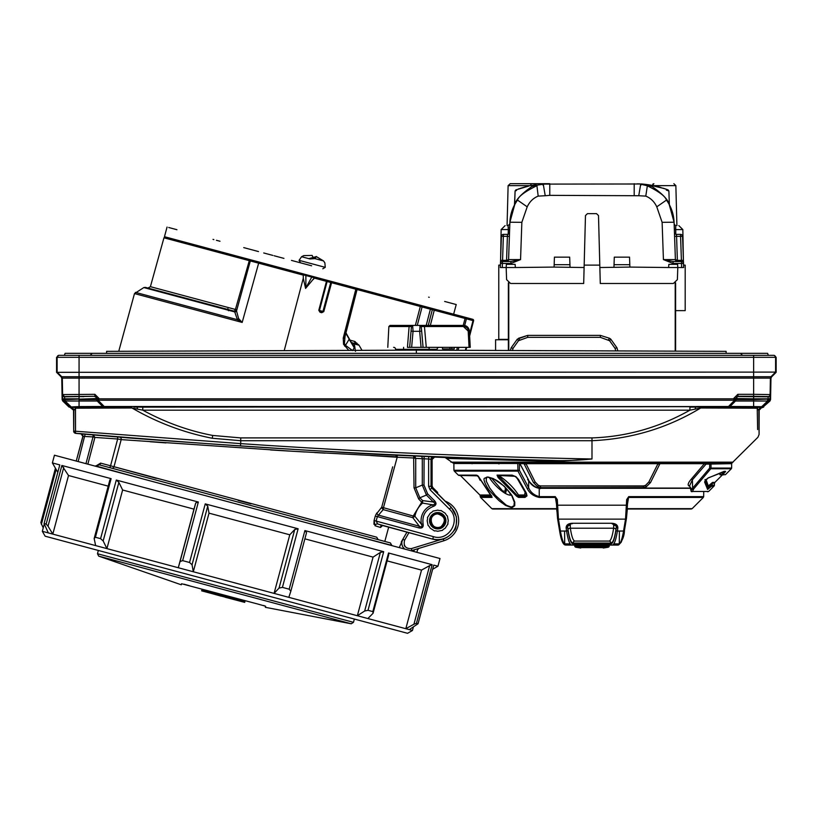 <?xml version="1.0" encoding="UTF-8"?>
<svg xmlns="http://www.w3.org/2000/svg" width="817" height="817" viewBox="0 0 817 817"><rect width="100%" height="100%" fill="white"/><g stroke="black" fill="none" stroke-linecap="round" stroke-linejoin="round"><path stroke-width="1.23" d="M584.175 265.127L599.801 265.127M675.608 351.147L675.608 282.815M508.368 350.503L508.368 282.815M508.368 339.77L495.592 339.77L495.592 350.452M615.773 350.912L615.027 348.318L609.615 340.73L600.362 337.339L527.721 337.339L518.478 340.73L513.066 348.318L512.433 350.513M284.204 350.656L303.281 278.26L305.578 288.411L314.218 278.066L326.463 281.344L318.793 310.286L320.05 312.268L321.714 312.717L323.777 311.624L331.579 282.713L355.834 289.218L343.232 338.075L343.538 344.304L348.788 350.411M415.353 325.401L420.306 306.477L357.131 289.555L356.273 288.095L331.968 281.579L331.579 282.713L330.752 282.498L322.95 311.4L321.714 312.717M355.354 343.64A1.991 0.98 105 0 1 354.925 341.475L357.601 344.243M426.208 325.401L430.396 309.183L422.083 306.957L417.262 325.401M430.702 308.04L430.396 309.183L432.326 309.704A1.195 1.195 0 0 0 431.478 308.244A1.195 1.195 0 0 1 432.326 309.704L428.271 325.401M469.55 334.03L473.012 320.611A1.195 0.848 -75 0 0 472.502 319.243L472.737 319.304A1.195 1.195 0 0 1 473.584 320.754L469.642 335.971L470.245 347.348L469.663 336.349M466.701 347.348L465.935 350.34M675.608 310.634L685.187 310.634L685.187 265.127L683.574 265.127L683.655 267.516L681.654 267.516L683.655 267.516L682.563 236.317L683.512 263.462L681.521 263.472L681.521 261.532A1.991 1.991 0 0 1 683.512 263.462L683.574 265.127M613.955 267.088L614.037 264.688L629.805 264.688L629.897 267.088L599.862 267.516L600.281 283.489L673.392 283.489L677.385 279.639L677.804 267.516L668.623 267.516L668.847 264.33L677.579 264.33L677.804 267.516L681.654 267.516L681.521 263.472L673.096 263.472L663.424 259.592L675.393 259.602L674.086 222.224C673.749 214.085 671.206 206.711 666.447 200.094C665.395 196.315 658.931 191.515 647.064 185.684L640.691 184.233L638.741 195.733L645.787 196.111L647.432 185.234C635.657 183.263 635.657 183.263 647.432 185.234L652.109 186.582C662.219 193.629 667.959 199.573 669.348 204.444C667.908 199.511 662.158 193.558 652.109 186.582C673.586 191.913 673.586 191.913 652.109 186.582L652.456 185.449L647.84 184.673C636.116 183.457 636.116 183.457 647.84 184.673L664.18 188.513M500.321 267.516L500.464 263.462A1.991 1.991 0 0 1 502.455 261.532L502.312 267.516L500.321 267.516L506.172 267.516L506.387 264.33L515.129 264.33L515.353 267.516L506.172 267.516L506.591 279.639L510.584 283.489L583.685 283.489L584.104 267.516L554.079 267.088L554.161 264.688L569.939 264.688L570.021 267.088M508.368 339.372L498.778 339.372L498.778 265.127L500.402 265.127M395.622 350.227L395.622 349.329L395.622 350.227M403.608 350.197L403.598 349.329L395.622 349.329A1.991 1.991 0 0 0 393.62 347.348A1.991 1.991 0 0 1 395.622 349.329M439.097 347.348A1.991 1.991 0 0 0 437.095 349.329L437.085 350.227L437.095 349.329L403.598 349.329L403.598 347.348M303.25 274.614A1.195 1.195 0 0 1 303.27 274.808L302.423 273.664L259.285 262.104L258.652 263.176L250.329 260.94L236.532 310.95L238.595 318.559L242.179 322.429L134.488 293.579L242.179 322.429L258.652 263.176L303.27 275.125L303.281 278.26M513.066 348.318L511.146 347.807L517.335 339.126L511.146 347.807L510.37 350.513M518.478 340.73L517.335 339.126L527.721 335.378L518.57 338.269L519.714 339.862M600.362 337.339L600.362 335.378L609.523 338.269L600.362 335.378L527.721 335.378L527.721 337.339M608.379 339.862L609.523 338.269L610.759 339.126L616.947 347.807L610.759 339.126L609.615 340.73M617.846 350.922L616.947 347.807L615.027 348.318M345.029 336.471L344.427 343.559L345.489 345.356L349.125 339.29L354.221 347.736L352.638 350.575L345.489 345.356A1.991 0.511 149.8 0 1 344.611 346.102M344.212 340.168L344.427 343.559L343.538 344.304M344.457 338.401L357.06 289.535L344.529 338.412L343.232 338.075M356.253 288.095A1.195 1.154 -75 0 1 357.06 289.535L355.834 289.218L355.763 287.962M321.796 311.92L320.141 311.471L320.05 312.268M320.141 311.471L319.457 310.47L327.117 281.518L326.34 280.078L315.638 277.208L314.218 278.066M326.463 281.344L326.34 280.078L331.968 281.579L330.752 282.498L326.463 281.344M313.493 279.312L314.382 277.79A1.195 1.195 0 0 1 314.882 277.31L314.382 277.79L311.767 277.086L311.992 276.248L337.431 283.05M305.578 288.411L311.767 277.086L305.875 275.513L306.099 274.675L302.423 273.664L304.261 274.155M303.27 274.808L305.875 275.513L305.875 287.298M356.406 343.916A1.991 0.735 152 0 1 357.08 343.242M354.619 343.436L353.873 343.242L354.619 343.436M352.117 342.772L353.506 343.14M472.502 319.243L355.538 287.901M675.291 225.461L674.148 224.042L674.352 229.618L682.828 229.567L683.4 260.317L681.409 260.357L681.521 261.532A1.991 1.991 0 0 1 683.512 263.462M544.959 183.988L543.274 184.233L545.225 195.733L538.189 196.111C533.327 198.061 529.661 201.636 527.2 206.834L517.518 200.094C512.77 206.711 510.227 214.085 509.89 222.224L508.582 259.602L520.552 259.592L510.88 263.472L500.464 263.462L501.413 236.317A1.991 1.991 0 0 1 503.405 234.387L507.531 234.387L507.398 236.348L507.531 234.387A1.991 1.991 0 0 0 509.532 232.467L509.818 224.042L508 225.655M500.515 261.92L500.576 260.317L502.567 260.357L502.455 261.532A1.991 1.991 0 0 0 500.464 263.462L500.494 262.492M500.576 260.317L501.148 229.567L508.327 229.567L508.082 225.604M409.664 347.348L470.245 347.348L469.387 331.069L468.192 331.069L463.413 326.534L424.442 326.534L426.27 347.348L421.072 347.348L423.073 347.348L421.255 326.494L423.073 347.348M242.179 322.429L237.4 319.692L135.428 292.374L237.4 319.692A1.991 1.226 132 0 0 238.595 318.559M140.054 293.609L146.743 295.407M163.829 299.982L173.561 302.586M353.077 343.028L353.914 343.252A1.991 0.858 105 0 1 354.353 343.967L359.02 345.213L357.815 344.294M353.914 343.252L357.713 344.263A1.991 1.961 105 0 1 358.898 345.183M355.681 343.722L354.792 343.487M599.862 267.516L598.504 215.576L596.512 213.635L587.464 213.635L585.472 215.576L584.104 267.516M682.563 236.317L680.571 236.348L681.409 260.357L677.416 260.357L677.416 261.532L676.578 236.348L674.587 236.389L674.444 232.467A1.991 1.991 0 0 0 676.445 234.387L680.571 234.387A1.991 1.991 0 0 1 682.563 236.317A1.991 1.991 0 0 0 680.571 234.387L680.571 236.348L676.578 236.348L676.445 234.387A1.991 1.991 0 0 1 674.444 232.467M506.622 260.357L506.581 261.532L508.582 259.602L506.56 260.357L507.398 236.348L501.413 236.317A1.991 1.991 0 0 1 503.405 234.387L502.567 260.357L506.56 260.357L506.56 261.532M409.644 347.348L411.635 347.348L413.045 331.304L411.053 331.151L409.644 347.348L407.438 347.348C381.753 347.348 381.753 347.348 407.438 347.348L409.113 326.534L411.462 326.494L411.053 331.151M259.285 262.104L251.789 260.102A1.195 1.195 0 0 0 250.329 260.94L163.962 237.798L150.399 286.675L235.419 309.449L249.614 259.52M237.4 319.692L234.745 311.92A1.991 1.491 -171.6 0 0 236.532 310.95M234.745 311.92L143.843 287.564L234.54 311.4A1.991 1.879 -164.5 0 0 236.695 310.062M118.751 351.3L134.488 293.579L143.843 287.564L228.3 310.194M355.456 351.33L354.353 343.967L352.576 343.487L354.221 347.736L345.366 332.529M345.959 332.846L351.065 341.996M428.649 297.153L429.231 297.317M444.652 301.442L456.223 304.547L453.639 314.188M176.952 229.72L168.71 227.504M251.789 260.102L164.472 236.705L167.056 227.065M287.553 270.907A1.195 1.195 0 0 0 286.706 269.457L326.984 280.251M306.099 274.675L311.992 276.248M351.535 342.558A1.991 1.93 -75 0 0 351.933 342.721L352.576 343.487A1.991 0.94 -26.2 0 1 351.872 343.334M515.353 267.516L554.079 267.088M673.096 263.472L673.096 261.532L663.424 259.592L662.117 222.326L656.776 206.834C654.356 201.676 650.689 198.102 645.787 196.111M668.623 267.516L629.897 267.088M673.096 261.532L681.521 261.532M508.572 259.643L508.582 259.602A1.991 1.991 0 0 1 506.581 261.532L507.51 261.532M502.455 261.532L510.88 261.532L510.88 263.472M442.457 347.348L442.538 348.951L454.191 348.951L454.272 347.348M449.912 348.951L449.83 347.348M451.74 348.951L451.821 347.348M234.326 311.206A1.991 1.991 -164.2 0 0 236.767 309.817L235.419 309.449L234.326 311.206L145.344 287.37L234.54 311.4M349.216 338.81L345.948 332.897M351.351 342.405A1.991 1.716 130.5 0 0 351.443 342.486L351.443 342.486A1.991 1.716 130.5 0 0 352.056 342.803M213.012 239.381L213.85 239.606M216.434 240.3L219.998 241.25M243.742 247.612L258.489 251.565M263.738 252.974L272.858 255.415M274.144 255.762L283.938 258.386M291.485 260.409L311.634 265.801M527.2 206.834L521.849 222.326L520.552 259.592L510.88 261.532M538.189 196.111L536.912 185.684C525.004 191.546 518.54 196.346 517.518 200.094L517.58 200.022M543.376 184.213L536.544 185.234C548.309 183.263 548.309 183.263 536.544 185.234L536.136 184.673C547.86 183.457 547.86 183.457 536.136 184.673L531.52 185.449C511.513 190.841 511.513 190.841 531.52 185.449L531.867 186.582C521.859 193.496 516.109 199.45 514.628 204.444C516.13 199.43 521.879 193.476 531.867 186.582L536.544 185.234M639.037 183.988L544.071 184.101M656.776 206.834L666.447 200.094L667.366 201.401M677.344 260.357L675.393 259.602L676.006 260.97L677.385 261.532A1.991 1.991 0 0 1 675.393 259.602L676.609 261.379M674.587 236.389L675.393 259.602A1.991 1.991 0 0 0 677.385 261.532L676.006 260.97L675.393 259.602L675.567 260.347M670.287 259.622L663.424 259.592M670.297 206.589L674.086 222.224L674.791 242.373M507.52 261.297L506.581 261.532A1.991 1.991 0 0 0 508.582 259.602L508.409 260.347M507.398 236.348L509.389 236.389L509.532 232.467L509.389 236.389M465.588 325.809L469.387 331.069C468.774 327.566 466.783 325.677 463.413 325.401L465.557 325.799M465.619 325.82L467.457 326.974M467.538 327.045L469.387 331.069C468.774 327.433 466.783 325.534 463.413 325.401L424.442 325.401L424.442 326.534L419.877 326.494M469.775 338.463L469.52 337.819L469.775 338.463M469.295 337.605L468.59 337.37L469.295 337.605M468.192 330.977L469.387 331.069M411.462 326.494A1.195 1.195 0 0 1 412.656 325.401L420.061 325.401A1.195 1.195 0 0 1 421.255 326.494M424.442 325.401L390.066 325.401L409.429 325.401L409.113 326.534L388.872 326.534L390.066 325.401L424.442 325.401L420.061 325.401L419.672 331.304L421.654 331.151M421.072 347.348L419.672 331.304L413.045 331.304L412.656 325.401L409.429 325.401M150.399 286.675L147.969 288.064L149.388 288.452M198.092 301.504L200.4 302.116M214.575 305.915L228.106 309.541M569.939 264.688L569.674 257.141L554.426 257.141L554.161 264.688M516.354 201.789L515.854 202.565L516.354 201.789M515.803 202.657L516.681 201.288L515.803 202.657M514.771 204.424L509.89 222.224L514.812 204.362M549.78 183.692L543.285 184.233L549.78 183.692L530.121 183.692L549.78 183.692L549.78 195.355L638.741 195.733M514.393 205.128L516.661 201.329M544.857 183.896L543.131 184.07M530.121 183.692L510.104 183.692L530.121 183.692L531.785 185.643M530.58 185.643L508.113 185.643L510.247 183.692M640.242 184.162L641.018 184.285M639.119 183.896L640.804 184.06M667.53 190.514L668.878 190.974L669.348 204.444L668.766 203.3M667.244 201.227L666.447 200.094M638.71 183.948L637.311 183.815M662.117 222.326L674.086 222.224L669.143 204.311M668.786 203.699L667.203 201.166M629.805 264.688L629.539 257.141L614.302 257.141L614.037 264.688M669.174 204.383L673.371 215.933M667.285 201.288L668.132 202.596M668.163 202.647L669.348 204.689M544.02 184.111L544.714 184.019M542.702 183.958L546.675 183.815M313.534 258.274L316.22 256.518L323.573 260.94L324.89 262.951L325.237 267.343L299.083 260.337L300.493 262.819L299.124 260.204M316.22 256.518L313.605 258.366L312.104 255.415L313.667 258.223M308.795 258.642L316.424 256.569L314.892 258.611L309.97 258.958L301.585 256.712L303.74 255.619L312.104 255.415M509.624 229.618L508.327 229.567L508.184 234.275M516.528 190.494L515.098 190.974L514.618 204.72M545.174 183.815L546.41 183.835M531.867 186.582C510.39 191.913 510.39 191.913 531.867 186.582M638.251 183.907L639.006 183.815M652.191 185.643L653.855 183.692L652.773 184.152M675.679 225.553L675.792 234.275M675.649 229.546L675.608 227.698M508.348 227.177L508.358 227.698M742.52 355.334L740.529 353.342L92.188 353.342L90.197 355.334M529.089 185.959L515.864 189.901L515.098 190.974L514.485 204.955M541.926 184.019L540.068 184.193M528.017 186.205L525.168 186.909L528.017 186.205M524.494 187.093L520.266 188.359L524.494 187.093M519.326 188.666L518.489 188.952L519.326 188.666M542.958 183.937L540.415 184.152M663.812 188.39L647.789 184.662M642.039 184.019L643.255 184.121M645.614 184.376L652.477 185.459M650.036 185.01L651.149 185.204M657.409 186.552L659.676 187.144M660.81 187.471L659.554 187.113C656.378 185.929 645.246 184.131 641.09 183.948M667.223 190.412L666.315 190.116M726.109 353.342L726.109 351.341L416.353 350.146L106.608 351.341L106.608 353.342M652.569 185.469L658.349 186.787M658.625 186.868L661.004 187.522M668.878 190.974L668.092 189.891L663.373 188.247M659.86 187.195L658.727 186.889M666.253 189.217L654.928 185.97M468.958 329.139L463.413 325.401L463.413 326.534M92.188 353.342L65.105 353.342L64.369 355.334L59.549 355.334L773.607 355.334A1.991 1.991 90 0 1 775.599 357.325L776.15 357.325L776.15 372.327L771.534 376.943L770.982 376.719L775.599 372.103L776.15 372.327M768.337 355.334L767.612 353.342L740.529 353.342M228.648 310.705C227.667 307.999 227.596 307.978 228.433 310.644M58.558 355.334L57.119 357.325A1.991 1.991 90 0 1 59.11 355.334L79.065 355.334L79.065 357.325L753.642 357.325L753.642 355.334M56.567 357.325L56.567 372.327L775.599 372.103L775.599 357.325A1.991 1.991 90 0 0 773.607 355.334M748.832 396.664L760.627 396.459M72.08 396.459L83.885 396.664M56.567 372.327L61.183 376.943L61.735 376.719L57.119 372.103L57.119 357.325L79.065 357.325L79.065 376.719L753.642 376.719L753.642 378.097L62.317 378.097L62.603 394.58L94.895 394.325L94.895 396.286L96.886 398.288L98.877 398.819L733.829 398.819L735.831 398.778L737.822 396.286L753.642 396.286L753.642 394.325L770.104 394.58L769.961 401.014L770.574 399.615L770.952 378.322L771.534 376.943M695.635 406.57L698.76 406.488L698.76 407.05L695.706 407.091A3.197 0.633 -90 0 0 695.216 409.123L689.926 410.175L689.926 407.142L695.706 407.091L695.635 406.57L104.208 406.488L104.208 407.05L102.676 406.488L97.213 401.024L102.799 406.457L104.208 406.488L98.867 401.045L97.458 401.024L96.876 399.615L98.867 401.045L98.877 398.819L96.886 398.778L96.631 399.615L96.886 398.288L98.877 400.218L733.829 400.218L733.829 398.318L737.822 394.325L738.078 396.541L768.164 396.817L768.103 398.808L770.104 398.839M733.829 398.318L736.086 398.543A1.991 1.991 135 0 1 738.078 396.541M79.065 396.286L79.065 376.719L61.735 376.719L62.317 378.097L61.765 378.322L62.143 399.615L62.746 401.014L62.613 398.839L64.604 398.808L64.604 396.541L94.895 396.286L64.553 396.817A1.991 1.991 10.4 0 1 62.552 394.856L64.604 396.541M62.143 399.615L64.604 398.808L79.065 398.808L79.065 396.817M769.961 401.014L763.384 406.743A1.991 1.991 -44.7 0 1 762.016 407.305L758.84 410.481A3.197 3.197 135.1 0 1 762.016 407.305L698.76 407.05L761.995 407.295A1.991 1.991 -44.7 0 0 763.374 406.733L753.642 406.58L753.642 401.024L767.572 401.024L761.852 406.58L763.241 406.6L768.95 401.045L767.572 401.024L767.572 399.615L768.95 401.045L769.491 400.534L768.103 399.094L753.642 399.615L753.642 398.808L768.103 398.808L770.574 399.615M83.885 396.419L74.255 396.419M758.462 396.419L748.832 396.419M733.829 400.218L735.831 398.778L735.841 399.615L733.85 401.045L733.829 400.218M63.226 400.534L64.614 399.094L65.146 399.615L63.757 401.045L69.476 406.6L70.854 406.58L65.146 401.024L63.226 400.534M94.629 396.541A1.991 1.991 45 0 1 96.631 398.543L65.146 399.615L65.146 401.024L79.065 401.024L79.065 406.58L69.016 407.06L62.746 401.014M753.642 396.817L753.642 398.808L736.086 398.543L735.259 401.024L733.85 401.045L728.509 406.488L729.918 406.457L735.504 401.024L730.03 406.488L728.509 407.05L728.509 406.488L698.76 406.488M133.957 406.488L133.957 407.05L142.781 407.142L689.926 406.682M69.016 407.06L70.722 407.295A1.991 1.991 -135.3 0 1 69.333 406.733M137.082 406.57L137.011 407.091A3.197 0.633 90 0 1 137.491 409.123L142.781 410.175C165.269 422.42 188.584 430.845 212.726 435.451L240.729 437.902L591.988 437.902C626.435 436.768 659.084 427.536 689.926 410.175L142.781 410.175L142.781 406.682M137.491 409.123L131.997 407.989L75.491 408.194A3.197 2.706 89.7 0 0 73.571 407.254L130.74 407.05A3.197 1.787 -90.1 0 1 131.997 407.989C156.966 422.522 183.713 432.612 212.236 438.259L240.729 440.71L591.988 440.71C631.286 438.964 667.53 428.057 700.72 407.989L695.216 409.123M130.74 407.05L73.571 407.254M701.977 407.05A3.197 1.787 -89.9 0 0 700.72 407.989L757.226 408.194L757.625 429.139M69.333 406.743A1.991 1.991 -135.3 0 0 70.701 407.305A3.197 3.197 -135.1 0 1 73.867 410.481L70.385 407.622M73.55 410.808L73.714 431.274A1.991 1.991 47.5 0 0 75.532 433.255L75.491 408.194L73.867 410.481L73.744 431.08L240.729 443.621C357.693 451.617 474.779 456.734 591.988 458.98L556.469 461.472L447.205 458.439L556.469 461.472A3.197 0.725 -88.7 0 0 555.979 460.543C565.609 460.87 580.816 460.145 591.988 458.98L591.988 437.902M104.086 407.07A1.991 1.991 -104 0 1 102.676 406.488L79.065 406.58L79.065 407.162M753.642 407.162L753.642 406.58L730.03 406.488A1.991 1.991 -76 0 1 728.621 407.07M759.136 407.254A3.197 2.706 -89.7 0 0 757.226 408.194L758.84 410.481L759.085 434.481L759.167 410.808M73.714 431.274L73.744 431.08A1.991 1.991 -176.7 0 0 75.093 432.959M474.309 463.106L453.2 463.106L445.081 457.5L555.979 460.543C450.647 458 345.377 453.129 240.188 445.939A7.986 0.541 -86.1 0 0 240.729 443.621L240.729 437.902M757.635 429.589L757.226 408.194M73.622 431.366L75.532 433.255C87.429 434.113 163.349 440.751 240.188 445.939M453.2 463.106L732.185 462.779L757.91 437.289L759.085 434.481M711.464 462.779A1.001 0.848 90 0 0 710.994 463.668L711.035 468.059L731.634 468.059L731.634 463.668L709.677 464.087L709.207 463.106L682.583 463.106M498.993 463.944L497.369 463.106L491.701 463.106M95.507 466.211L100.624 463.116L110.561 465.792L117.668 439.005L94.915 437.412L93.189 434.93L93.015 436.911L82.844 436.36L81.097 433.858L85.131 434.205A7188.283 7188.283 0 0 0 93.189 434.93L119.466 437.126C140.31 439.311 347.848 453.506 397.276 455.253L395.418 456.764L292.782 451.28L121.182 439.617A1.991 1.951 93.9 0 0 119.466 437.126M433.521 456.826A2.4 2.39 103.6 0 0 431.029 459.215L431.029 486.319L428.629 486.319L428.629 459.001L415.72 458.398L415.056 456.703L413.739 455.988L424.094 456.407A7188.068 7188.068 0 0 0 428.731 456.601L434.593 457.081L432.101 459.471L428.629 459.001L428.731 456.601M709.207 463.106L709.115 463.106A1.001 0.511 90 0 1 709.626 464.087L706.082 464.087A1.001 0.511 90 0 0 705.571 463.106L704.377 463.688L705.571 463.106M415.056 456.703L414.025 458.112L415.72 458.398L415.72 487.81L419.856 497.788L426.433 495.061L422.297 485.084L423.992 485.084L424.094 456.407M386.38 489.996L381.702 507.204L413.239 516.017L412.789 517.651L414.903 516.334L413.239 516.017L422.675 500.607L419.856 497.788L418.661 498.983L414.025 487.81L415.72 487.81L422.297 485.084L422.297 458.664A2.4 1.695 92.3 0 0 420.714 456.274M413.739 455.988L413.647 457.99L397.185 457.244L397.276 455.253A7188.099 7188.099 0 0 0 413.739 455.988M117.658 436.983L117.668 439.005L121.182 439.617L114.012 466.721L376.688 537.188L378.22 539.669L99.143 464.791A1.991 0.991 105.1 0 0 100.624 463.116M78.156 461.564L85.131 434.205M75.44 433.347A7188.303 7188.303 0 0 0 81.097 433.858A1.991 1.991 61.5 0 1 82.844 436.36L76.226 461.043L82.997 436.349M150.093 441.731L165.984 442.896M270.509 449.942L284.898 450.821M285.46 450.851L304.792 451.975M314.637 452.536L325.237 453.129M370.663 455.518L397.185 457.244L383.459 507.684M709.677 464.087L709.667 468.08L711.035 468.059L710.78 468.764L709.667 468.08L692.602 488.198L693.715 488.883L692.54 491.456L691.652 491.456L708.645 491.456L714.191 485.911L711.198 486.452L711.852 485.911A1.001 0.98 -90 0 0 712.138 485.216L710.422 485.747L707.91 488.76L704.979 480.886M480.733 463.505A1.991 1.001 90 0 1 481.325 463.106M475.514 463.505A1.991 1.746 90 0 0 474.463 463.106M472.001 463.505A1.991 1.797 90 0 0 470.919 463.106M689.64 485.952L688.925 485.952C687.414 485.043 688.2 482.765 691.294 479.119L704.377 463.688L659.942 463.688L657.705 464.25L658.002 463.106M657.879 463.688L526.087 463.688L525.974 463.106M526.087 463.688L526.26 464.25L524.034 463.688A1.991 1.021 90 0 0 523.309 463.106M499.126 463.505A1.991 1.389 90 0 0 498.299 463.106M414.025 487.81L413.647 457.99M250.982 503.844L238.145 500.402M156.292 478.333L110.561 465.792L109.876 467.681M375.626 515.047L381.702 507.204L392.671 466.854M423.992 485.084L427.628 493.866L434.593 500.821C436.819 503.364 436.36 505.233 433.214 506.448C425.412 509.696 422.042 515.507 423.094 523.901C423.625 527.21 422.226 528.538 418.896 527.884L419.346 526.25L412.789 517.651L383.204 509.614L383.449 507.929L381.968 508.245L383.204 509.614L378.485 515.149A2.4 1.593 41.9 0 1 376.862 512.953L376.371 513.607M418.661 498.983L422.583 503.088A23.244 23.244 0 0 0 414.903 516.334L421.439 524.259C422.512 526.73 421.807 527.394 419.346 526.25L378.485 515.149L377.352 516.599L376.126 521.072L377.74 523.993L382.56 525.515L380.518 527.486L375.023 525.729L374.074 520.511L373.941 524.289M85.959 463.658L93.015 436.911L94.915 437.412L87.848 464.158M505.059 493.274A1.991 1.767 -90 0 0 505.069 493.06L506.009 491.078L506.04 488.209M505.294 487.443L505.253 491.078L502.741 491.078L491.466 477.996M706.082 464.087L692.408 479.804L691.294 479.119M660.667 463.106A1.991 1.021 90 0 0 659.942 463.688L650.506 482.561L646.349 486.758L643.224 487.637L540.742 487.637L537.627 486.758L533.47 482.561L524.034 463.688L519.929 463.688M526.26 464.25L535.145 482.01L538.413 485.349L540.476 485.931L643.5 485.931L645.563 485.349L648.831 482.01L657.705 464.25M382.56 525.515L432.724 539.149C441.2 541.324 448.38 538.372 454.252 530.294C455.876 529.498 456.601 524.984 456.407 516.763L451.229 507.224L437.146 493.08L437.728 492.498L432.806 487.565A2.4 2.39 -112.5 0 1 432.101 485.88L432.806 487.565L431.733 488.015L431.029 486.319L432.101 485.88L432.101 459.471A2.4 2.39 103.6 0 1 434.593 457.081A7188.303 7188.303 0 0 0 445.081 457.5M381.968 508.245L381.702 507.204M432.724 539.149L377.74 523.993A2.4 2.165 -72.7 0 0 375.023 525.729M380.599 526.679L380.916 526.025M355.722 535.942L391.833 545.378L390.322 542.907L378.22 539.669M57.813 472.328L52.38 462.922L54.443 455.212L440.006 558.522L437.932 566.232L433.756 565.109L418.059 623.718L409.286 629.631L405.814 628.702L421.521 570.103L429.65 565.619L413.943 624.219L405.814 628.702L367.875 618.54L373.073 613.271L388.769 554.661L388.535 552.997L432.162 564.69L416.466 623.289L418.059 623.718M390.322 542.907L99.143 464.791L96.13 466.384M724.802 471.623A1.001 0.94 -159.4 0 0 725.619 471.399L724.985 472.297M707.593 489.444A1.001 0.97 -1 0 0 707.91 488.76L707.941 486.83A1.195 1.174 179 0 1 708.308 486.003L709.146 485.257L711.198 486.452L707.593 489.444L704.611 482.05L705.847 479.753L708.237 477.884L725.23 471.327A1.001 0.848 60.8 0 1 725.036 471.491L725.036 471.491A1.001 0.848 60.8 0 1 724.781 471.583M723.586 472.277L724.199 473.155L722.831 474.677L723.923 473.441L723.086 472.798L721.493 474.677L722.831 474.677L721.513 474.738L725.425 474.677L731.338 468.764L710.78 468.764L693.715 488.883M503.078 491.977L502.741 491.078A1.991 0.715 139.2 0 1 502.363 491.466M537.627 486.758L538.413 485.349L540.476 486.227A1.991 0.94 -90 0 0 540.742 487.637M646.349 486.758L645.563 485.349L643.5 486.227L540.476 485.931M692.99 489.792L691.723 489.107L692.602 488.198L692.408 479.804L689.64 485.717L691.233 491.456A1.001 0.929 -45.3 0 0 692.54 491.456M511.381 495.041L510.421 495.184C503.864 494.857 492.896 483.603 489.209 477.394M418.896 527.884L375.289 516.038L374.074 520.511L433.408 536.636C448.88 541.794 461.554 519.929 449.391 509.062L430.038 489.71L431.733 488.015L451.229 507.224M437.728 531.295C431.662 529.743 437.912 533.041 430.253 528.201C426.893 522.645 428.935 528.946 427.158 520.725C428.711 514.649 425.412 520.899 430.253 513.239C435.808 509.879 429.507 511.922 437.728 510.145C443.805 511.697 437.555 508.399 445.214 513.239C448.574 518.795 446.531 512.504 448.308 520.725C446.756 526.791 450.055 520.541 445.214 528.201C439.658 531.561 445.949 529.518 437.728 531.295M433.214 506.448L432.704 504.824L422.583 503.088L422.675 500.607L433.388 502.016L426.433 495.061L427.628 493.866M402.863 546.961L404.589 549.034A7.792 7.792 0 0 1 402.873 539.189L406.937 532.143L388.678 527.179L384.807 541.436L390.414 542.927L391.864 545.623M437.156 493.07L445.142 501.117M143.874 479.171L95.589 465.884M404.211 545.174L405.028 546.624L404.211 545.174M404.589 549.034A7.792 7.792 0 0 1 402.873 539.189L399.288 547.615M401.28 541.947L402.873 539.189L401.28 541.947L402.873 539.189L401.944 541.722M411.002 550.75A7.792 7.792 0 0 0 411.891 550.535L443.856 540.762A20.956 20.956 0 0 0 445.132 501.117A20.956 20.956 0 0 1 443.856 540.762L443.314 538.975M413.279 551.363L414.75 549.657M413.351 551.097C418.947 549.351 418.947 549.351 413.351 551.097M43.23 527.894L40.85 522.645L55.433 468.212M52.38 462.922L59.794 464.914L44.098 523.513L46.16 524.065L61.867 465.465L111.112 478.66L95.415 537.269L100.583 538.648L116.29 480.049L198.347 502.036L182.651 560.636L189.544 562.484L205.241 503.885L298.123 528.773L282.427 587.372L289.187 589.19L304.894 530.58L383.704 551.7L368.007 610.309L372.828 611.596L388.535 552.997M725.425 474.677L721.513 474.738A1.195 1.174 90 0 0 720.757 474.463L721.493 474.738M704.611 482.05A1.001 0.95 -35.3 0 0 704.969 481.356L704.969 481.131M710.453 487.208L709.677 486.503L707.941 486.83L705.01 479.477M711.198 486.452L710.422 485.747L712.169 483.235A1.195 1.174 90 0 1 712.516 482.408L714.875 482.408L722.31 474.973M689.691 487.78L690.436 487.494L691.723 489.107L691.09 491.303M691.151 491.364A1.001 0.929 -45.3 0 0 691.233 491.456L708.645 491.456M510.901 495.153L508.572 491.088M506.285 488.464L506.254 491.088L505.253 491.078L504.937 493.202M520.878 463.505L519.265 463.852M539.659 488.076C535.758 488.77 528.701 481.622 528.599 480.059L519.765 463.505L453.874 463.505L453.935 470.265L519.408 470.265L528.619 487.637L528.67 480.59C531.009 484.92 534.522 487.494 539.21 488.311L540.292 488.658M556.53 504.303L555.376 497.461L539.414 497.461C533.593 496.236 529.508 493.243 527.149 488.474A1.195 0.715 -27.9 0 0 528.619 487.637C530.447 492.212 533.991 495.204 539.251 496.624L539.21 488.311L689.732 488.311M514.373 502.404L511.728 495.613C512.433 495.51 502.669 482.908 494.551 479.365C482.224 475.014 488.209 478.364 486.095 478.568L486.095 478.568C487.289 484.164 483.868 476.127 489.628 487.882L495.408 495.439L505.713 504.712C506.162 504.63 504.13 504.692 511.197 506.989L511.585 507C516.16 504.283 513.199 507.551 514.373 502.404L511.544 494.836M423.094 523.901L421.439 524.259A16.667 16.667 0 0 1 432.704 504.824C435.379 504.518 435.614 503.578 433.388 502.016L434.593 500.821M437.728 528.905A8.18 8.18 0 0 0 444.816 516.63A8.18 8.18 0 0 0 430.641 516.63A8.18 8.18 0 0 0 437.728 528.905M443.376 515.078C445.714 518.683 445.04 515.507 445.571 522.216L445.153 523.656C442.61 527.19 441.241 528.64 441.047 527.986C441.803 528.548 432.887 528.711 434.971 528.211C435.267 528.946 429.589 524.432 430.651 524.402L429.752 520.725C430.916 516.14 428.435 520.858 432.091 515.078C436.278 512.545 431.529 514.067 437.769 512.739L440.639 513.29M416.466 623.289L413.943 624.219M432.162 564.69L429.65 565.619M387.105 560.881L421.521 570.103M372.828 611.596L373.073 613.271M368.007 610.309L364.668 611.014L357.356 615.722L367.875 618.54M383.704 551.7L380.375 552.415L364.668 611.014M304.874 538.842L373.063 557.112L380.375 552.415M304.894 530.58L306.538 532.633L290.832 591.232L289.187 589.19M282.427 587.372L279.057 588.077L274.073 593.397L288.82 597.35L290.832 591.232M298.123 528.773L294.763 529.477L279.057 588.077M205.241 503.885L207.743 506.162L209.009 513.158L289.78 534.798L294.763 529.477M189.544 562.484L192.046 564.761L207.743 506.162M182.651 560.636L180.046 561.545L178.28 567.733L193.302 571.757L192.046 564.761M198.347 502.036L195.743 502.945L180.046 561.545M116.29 480.049L118.874 482.347L122.621 490.006L193.976 509.134L195.743 502.945M100.583 538.648L103.167 540.946L118.874 482.347M95.415 537.269L94.159 538.536L95.64 545.593L106.915 548.615L103.167 540.946M111.112 478.66L109.866 479.926L94.159 538.536M61.867 465.465L68.516 475.514L108.201 486.146M46.16 524.065L48.019 526.168L63.726 467.569M44.098 523.513L48.305 532.909L52.809 534.114L48.019 526.168M41.381 524.391L56.118 469.407M721.503 474.677A1.195 1.123 22.2 0 0 719.9 474.657L720.247 474.115M712.516 482.408L708.799 485.604L710.637 487.024M627.354 508.664L692.132 508.664L703.325 497.461L628.6 497.461L627.476 499.606L627.425 505.192L627.538 499.064L626.67 499.606L628.722 496.624L627.446 504.303M555.254 496.624L557.306 499.606L556.479 499.616L556.54 505.192L556.5 499.616L555.254 496.624L539.251 496.624L539.414 497.461M511.861 507.704L514.751 505.743L514.781 502.138L512.045 495.664L504.334 486.278L493.397 478.619L487.841 476.954L484.542 478.211C482.377 478.895 487.289 488.474 490.169 491.313C501.679 504.089 500.086 500.984 500.075 501.444L505.611 505.468L511.861 507.704M501.709 502.761L499.667 501.107M519.428 463.505L519.408 470.265L517.947 471.103L454.293 471.103L458.317 475.126L476.536 475.126L479.048 477.526L492.1 497.4A1.195 1.072 -90 0 1 491.783 496.562L491.691 495.827M497.032 475.126L512.065 475.126L515.966 476.679L518.529 479.477L526.342 493.09L526.996 495.868L524.984 497.4L518.489 497.4L516.589 496.195L498.115 477.526L497.032 475.126A1.195 0.848 90 0 0 497.635 475.484L512.565 475.484L515.752 476.679L517.927 479.048L525.729 492.661L526.301 495.02L524.769 496.562L518.264 496.562L500.229 477.72L499.626 478.558M437.728 512.739A7.986 7.986 0 0 1 444.642 524.708A7.986 7.986 0 0 1 430.814 524.708A7.986 7.986 0 0 1 437.728 512.739M48.305 532.909L42.321 531.305L45.139 536.197L407.56 633.308L412.452 630.479L409.286 629.631M288.82 597.35L357.356 615.722L373.063 557.112M209.009 513.158L193.302 571.757L274.073 593.397L289.78 534.798M122.621 490.006L106.915 548.615L178.28 567.733L193.976 509.134M68.516 475.514L52.809 534.114L95.64 545.593M706.062 479.599L708.308 486.003M557.306 499.606L558.45 519.132L560.421 531.04C561.973 539.874 563.781 544.541 565.854 545.041L574.739 545.072L574.749 545.991L609.227 545.991L609.237 545.072L617.795 545.072L571.89 545.072C569.847 545.051 568.081 540.374 566.579 531.04L566.14 528.048C566.089 525.086 568.132 523.493 572.268 523.268L611.708 523.268C615.844 523.503 617.887 525.096 617.836 528.048L617.397 531.04C615.895 540.364 614.129 545.041 612.086 545.072L618.122 545.041A1.195 1.185 78.4 0 0 619.286 543.856L619.286 543.856C621.247 543.346 622.962 538.801 624.454 530.202L625.618 523.217M618.122 545.041C620.195 544.531 622.013 539.853 623.555 531.04L625.526 519.132L626.67 499.606M626.731 509.011L691.284 509.011L626.731 509.011M527.149 488.474L517.947 471.103L517.774 463.505M557.245 509.011L492.692 509.011L557.245 509.011M479.048 477.526A1.195 0.98 163.9 0 1 478.609 476.679L478.966 477.72A1.195 0.94 -20.2 0 0 479.385 478.558M491.681 496.195L478.609 476.679M476.536 475.126A1.195 1.031 90 0 0 477.271 475.484L477.465 475.484M491.783 496.562L491.609 495.796L491.783 496.562L480.233 496.562L480.58 497.4L492.1 497.4M479.273 478.486L480.12 480.314M516.589 496.195A1.195 0.664 -32.1 0 0 517.672 495.796L518.397 495.827L518.264 496.562A1.195 0.786 -90 0 0 518.489 497.4M526.996 495.868A1.195 0.96 -168.2 0 1 526.301 495.02L525.78 492.835A1.195 0.694 150.2 0 1 525.729 492.661M498.115 477.526L498.636 476.679L497.635 475.484M514.955 476.28L498.717 475.484L498.789 476.679L500.229 477.72L498.636 476.679L499.31 475.831C507.551 481.499 513.944 487.892 518.489 495L517.876 495.531M434.246 514.894A6.781 6.781 0 0 1 444.121 523.013A6.781 6.781 0 0 1 433.429 525.964A6.781 6.781 0 0 1 434.246 514.904M498.615 509.011L556.632 509.011L559.134 528.078M619.429 543.816L620.685 542.764M621.614 541.12L622.043 540.078M624.443 530.223L626.445 518.295A1.195 0.837 -170.5 0 1 625.526 519.132L558.45 519.132A1.195 0.837 170.5 0 1 557.531 518.295L557.95 520.786M626.2 519.724L627.425 505.192M636.923 509.011L681.398 509.011M661.321 509.011L658.757 509.011M562.362 541.12L564.69 543.856C562.729 543.366 561.013 538.812 559.522 530.202L557.531 518.295L556.54 505.192L627.436 505.192L626.445 518.478L624.454 530.396A1.195 0.837 9.5 0 0 624.454 530.202M558.542 524.33L559.145 527.945M559.461 529.855L559.522 530.202A1.195 0.837 -9.5 0 0 560.421 531.04L566.579 531.04A1.195 0.837 171.5 0 0 567.989 530.202L567.549 526.301C567.182 525.076 568.816 524.177 572.431 523.615L572.594 523.268C569.173 523.452 567.488 524.759 567.549 527.21A1.195 0.837 -8.5 0 1 566.14 528.048M559.584 530.57L560.666 535.86M561.299 538.219L561.933 540.078M478.721 477.302L478.364 476.352M524.984 497.4A1.195 0.725 -90 0 1 524.769 496.562L524.769 495.827L526.301 495.02M524.555 495L518.489 495L518.397 495.827L524.769 495.827A1.195 0.725 90 0 0 524.555 495L525.137 492.243A1.195 0.694 150.2 0 1 525.484 492.314M525.137 492.243L517.324 478.629A1.195 0.694 150.2 0 1 517.631 478.68M517.324 478.629L515.456 476.597M437.728 513.934C445.153 516.405 446.317 520.613 441.221 526.546C431.509 532.439 426.372 513.862 437.728 513.934M354.353 619.051L353.475 622.329L225.472 588.036L97.468 553.732L98.346 550.454M623.32 536.003L621.257 542.151L618.336 545.021C622.278 541.171 624.321 536.299 624.454 530.396A1.195 0.837 9.5 0 1 623.555 531.04L617.397 531.04A1.195 0.837 -171.5 0 1 615.987 530.202L616.386 526.097M611.382 523.268C614.803 523.452 616.488 524.769 616.427 527.21L616.427 526.301L611.382 523.268M565.007 543.887L570.205 543.887L565.007 543.887A1.195 1.164 -90 0 0 566.171 545.072L565.63 545.021A1.195 1.185 -78.4 0 1 564.69 543.856L564.578 531.04M567.59 526.097L567.549 527.21M98.694 556.122L181.292 584.798L181.578 583.736L257.947 604.08L265.637 606.255L265.351 607.317L351.218 623.779M264.667 605.857L263.421 605.479M189.319 585.697L186.388 584.839M185.694 584.645L183.886 584.175M570.307 523.891L570.337 528.221C571.675 536.779 573.228 541.068 574.994 541.079L608.971 541.079C610.738 541.089 612.29 536.8 613.628 528.221L613.669 523.891M612.086 545.072A1.195 1.185 -91.2 0 1 610.902 543.887L610.881 543.887A1.195 1.185 90 0 0 612.056 545.072L571.92 545.072A1.195 1.185 -88.8 0 0 573.074 543.887L573.074 543.887C571.063 543.703 569.367 539.138 567.989 530.202M614.057 525.392A1.991 1.399 8.4 0 1 616.355 526.781L615.936 529.61C614.598 538.393 612.934 542.876 610.953 543.06L610.902 543.887C612.913 543.673 614.609 539.118 615.987 530.202M571.92 545.072A1.195 1.185 -90 0 0 573.095 543.887L573.023 543.06C571.052 542.897 569.388 538.423 568.04 529.61L567.611 526.781A1.991 1.399 -8.4 0 1 569.919 525.392M202.034 589.435L201.707 590.681M225.216 597.176L221.141 595.981M225.196 597.247L244.691 602.374L245.069 600.965M244.794 601.976L201.87 590.048L201.656 590.844L244.691 602.374M221.101 596.144L201.676 590.773M244.967 601.332L201.942 589.803M581.03 545.97L576.72 545.96M609.237 545.072L609.227 545.991A1.195 1.195 0.5 0 1 608.144 547.176L601.588 547.176L601.567 545.072M609.114 545.97L606.939 545.96M575.995 547.155L601.588 547.176M238.523 600.403L226.35 597.247L238.625 600.005M574.749 545.991L574.749 545.991A1.195 1.195 -0.5 0 0 575.832 547.176L575.832 547.176M580.54 547.155L576.281 547.155M607.94 547.155L603.436 547.155M603.171 547.635L581.285 547.594M508.766 350.503L508.766 283.05M675.21 283.05L675.21 351.147M350.023 340.158L354.925 341.475M456.662 350.299L457.438 347.348M463.239 325.401L465.067 318.477L434.256 310.225L430.334 325.401M472.737 319.304A1.195 1.195 0 0 1 473.584 320.754L466.425 318.844L464.659 325.534M458.899 347.348L458.123 350.309M465.333 350.33L466.098 347.348M429.109 350.197L429.109 347.348M318.793 310.286L323.777 311.624M422.389 305.813L422.083 306.957L420.306 306.477A1.195 1.113 -75 0 0 419.54 305.047M432.326 309.704L434.256 310.225L434.562 309.071M465.915 317.476A1.195 0.848 105 0 1 466.425 318.844L465.067 318.477L465.373 317.333M304.251 274.155L302.423 273.664M545.225 195.733L549.78 195.355M469.05 347.348L468.192 331.069M289.33 271.387L289.545 270.213M521.849 222.326L509.89 222.224M634.196 195.355L634.196 183.692M507.531 234.387A1.991 1.991 0 0 0 509.532 232.467M323.573 260.94L314.892 258.611M647.432 185.234L647.84 184.673M676.905 225.604L675.863 185.643L653.396 185.643M416.353 350.146L416.353 353.342M774.159 355.334L776.15 357.325M770.952 378.322L770.4 378.097L770.982 376.719L753.642 376.719L753.642 357.325L775.599 357.325M61.765 378.322L61.183 376.943M753.642 396.286L768.113 396.541A1.991 1.991 169.6 0 0 770.104 394.58L770.4 378.097L753.642 378.097L753.642 394.325L737.822 394.325M94.895 394.325L98.877 398.318M62.613 398.839L62.552 394.856M770.155 394.856A1.991 1.991 169.6 0 1 768.164 396.817L768.113 396.541M763.701 407.06L762.332 407.622M96.631 399.615L79.065 399.615L79.065 401.024L97.213 401.024A1.991 1.991 90 0 1 96.631 399.615M753.642 399.615L736.086 399.615A1.991 1.991 90 0 1 735.504 401.024L753.642 401.024L753.642 399.615M212.726 435.451L212.236 438.259M450.943 462.167L733.023 462.167M704.377 463.688L705.479 464.383M111.602 468.151A1.991 1.961 106 0 0 114.012 466.721M505.621 493.601L506.009 491.078M533.47 482.561A1.991 1.226 -26.6 0 0 535.145 482.01M643.224 487.637A1.991 0.94 -90 0 0 643.5 486.227L643.5 485.931M650.506 482.561A1.991 1.226 -153.4 0 1 648.831 482.01M689.64 485.666A1.001 0.868 -90 0 0 689.538 485.666L689.538 485.666A1.001 0.868 -90 0 0 688.925 485.952M428.629 486.319L430.038 489.71M402.873 539.189L404.599 540.19C403.23 545.868 405.467 548.687 411.308 548.626L411.891 550.535M708.615 477.751A1.001 0.817 76.7 0 1 708.104 478.037M714.487 485.216L712.138 485.216L712.169 483.235L714.518 483.235L714.191 485.911M528.67 480.59L527.598 479.579M449.391 509.062L451.086 507.367A18.883 18.883 0 0 1 432.775 538.944L433.408 536.636M411.308 548.626L441.139 539.506M408.929 532.684L404.599 540.19M721.595 474.81L719.93 474.81A1.195 1.174 90 0 1 720.757 474.463M628.722 496.624L703.682 496.624L703.723 491.803M480.58 497.4L491.844 508.664L556.622 508.664M526.342 493.09A1.195 0.694 150.2 0 1 525.78 492.835L517.978 479.222A1.195 0.694 150.2 0 1 517.927 479.048M518.529 479.477A1.195 0.694 150.2 0 1 517.978 479.222L515.752 476.801L512.565 475.484A1.195 0.715 90 0 1 512.065 475.126M619.398 531.04L619.286 543.856M491.252 495.827L480.222 495.827L480.233 496.562M617.836 528.048A1.195 0.837 -171.5 0 1 616.427 527.21M611.708 523.268L572.268 523.268M626.455 518.407A1.195 0.837 9.5 0 1 626.445 518.427L627.344 509.011M613.771 543.887L618.969 543.887L613.771 543.887M556.54 505.192L557.531 518.478L559.522 530.396C561.065 540.2 563.107 545.072 565.63 545.021A1.195 1.185 -78.4 0 0 565.854 545.041M477.965 475.831L459.869 475.484M460.717 475.831L479.875 495L490.506 495M97.468 553.732L98.673 556.111L351.249 623.79L353.475 622.329M618.969 543.887A1.195 1.164 -90 0 1 617.795 545.072L618.336 545.021M568.04 529.61A1.991 1.399 171.6 0 1 570.337 528.221L613.628 528.221A1.991 1.399 -171.6 0 1 615.936 529.61M610.881 543.887L573.095 543.887M582.409 545.072L582.388 547.176M575.056 541.079A1.991 1.971 -90 0 0 573.085 543.06L610.891 543.06A1.991 1.971 90 0 0 608.92 541.079M608.971 541.079A1.991 1.971 -90 0 1 610.953 543.06M574.994 541.079A1.991 1.971 -90 0 0 573.023 543.06M313.544 276.646L315.638 277.208M362.033 350.36L359.02 345.213M388.872 326.534L387.779 347.348M143.843 287.564L145.344 287.37M351.933 342.721L351.341 342.374M163.962 237.798L165.422 236.961M325.237 267.343L322.786 268.793M669.348 204.444L669.48 204.955L669.348 204.444M675.393 259.602L675.516 260.235M301.585 256.701L299.083 260.337M508.113 185.643L507.071 225.604M545.439 183.856L544.919 183.815M501.148 229.567L505.131 225.604M515.098 190.974L515.884 189.891M675.863 185.643L673.862 183.692M682.828 229.567L678.835 225.604M641.028 185.05L639.905 183.866L641.028 185.05M542.948 185.05L544.071 183.866M731.634 463.668L732.185 462.779M470.643 463.106L472.114 463.76M731.634 468.059L731.338 468.764M432.101 485.87L432.101 459.471M418.886 548.391L417.548 549.79L416.864 552.323M722.136 474.973L724.076 474.738M704.938 481.182L708.002 478.098L724.281 471.276M706.95 491.456L707.798 491.803M528.599 480.059L519.826 463.505M539.649 488.076L689.701 488.076M432.642 569.286L437.932 566.232M413.371 627.068L412.452 630.479M44.22 524.197L42.321 531.305M714.875 482.408L714.518 483.235M703.682 496.624L703.325 497.461M692.132 508.664L691.284 509.011M454.293 471.103L453.935 470.265M491.844 508.664L492.692 509.011M458.317 475.126L459.164 475.484M624.627 529.304L626.363 518.969M559.522 530.396L561.35 538.607L563.577 543.55M479.875 495L480.222 495.827M609.227 546.073L608.216 547.247L603.252 548.023M574.749 546.073L575.76 547.247L580.713 548.023"/></g></svg>

